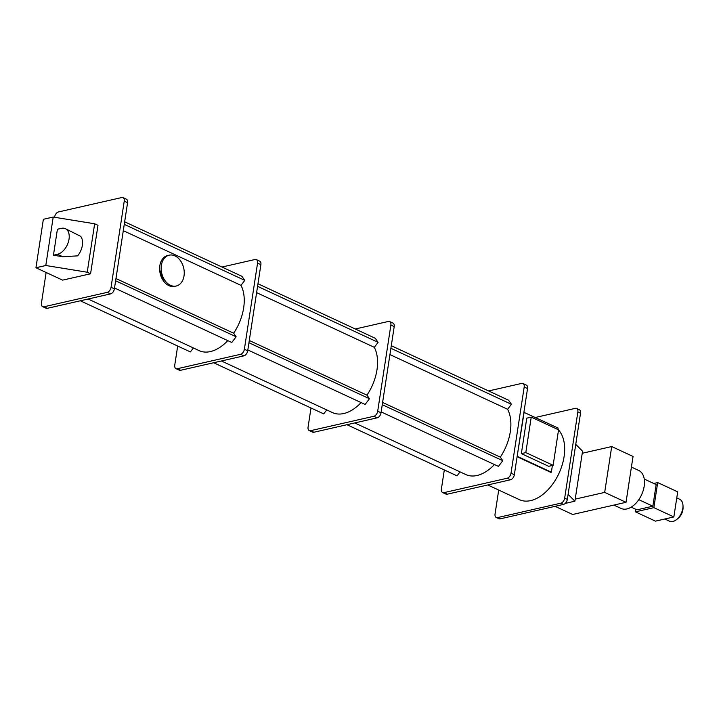 <?xml version="1.0" encoding="UTF-8"?>
<svg xmlns="http://www.w3.org/2000/svg" width="719" height="719" viewBox="0 0 719 719"><rect width="100%" height="100%" fill="white"/><g stroke="black" fill="none" stroke-linecap="round" stroke-linejoin="round"><path stroke-width="1.08" d="M682.996 505.718L683.05 507.686A9.302 5.698 114.9 0 1 678.098 518.336L676.561 519.567A12.097 7.415 -65.1 0 0 682.996 505.718A12.097 7.415 -65.1 0 0 679.662 499.256L676.768 497.908M664.796 519.01L669.47 521.185A12.097 7.415 -65.1 0 0 672.84 521.464A12.097 7.415 -65.1 0 0 676.561 519.567M631.417 467.08L638.724 470.478A20.932 12.825 114.9 0 1 643.19 490.565A20.932 12.825 114.9 0 1 626.923 508.926A20.932 12.825 114.9 0 1 621.081 508.441L613.864 505.089M169.181 255.182L167.662 255.524A15.818 11.288 77.2 0 0 159.843 265.679A15.818 11.288 77.2 0 0 174.69 286.36L176.218 286.018A15.818 11.288 77.2 0 0 184.028 275.862A15.818 11.288 77.2 0 0 169.181 255.182A15.818 11.288 77.2 0 0 161.371 265.329A15.818 11.288 77.2 0 0 176.218 286.018M494.429 464.546A40.282 24.689 114.9 0 1 477.056 475.493A40.282 24.689 114.9 0 1 465.813 474.558L354.737 422.943M227.788 340.626A40.282 24.689 114.9 0 1 210.424 351.573A40.282 24.689 114.9 0 1 199.181 350.647L88.104 299.023M361.109 402.586A40.282 24.689 114.9 0 1 343.745 413.533A40.282 24.689 114.9 0 1 332.502 412.607L221.416 360.983M159.717 266.659L159.267 268.627L163.869 281.462M558.537 429.989A40.471 24.806 114.9 0 1 560.487 469.822A40.471 24.806 114.9 0 1 530.694 500.604A40.471 24.806 114.9 0 1 519.397 499.669L487.761 484.966M535.322 417.478L575.344 408.356A4.656 2.849 114.9 0 1 576.638 408.464L579.307 409.695A4.656 2.849 114.9 0 1 580.521 413.191L567.336 499.363A4.656 2.849 114.9 0 1 563.498 504.414L500.226 518.83A4.656 2.849 114.9 0 1 498.932 518.723L496.263 517.482A4.656 2.849 114.9 0 1 495.049 513.995L498.707 490.052M124.648 221.794L241.926 276.303L244.775 280.374L240.982 285.362A40.282 24.689 114.9 0 1 233.657 333.221L115.966 278.523M240.982 285.362L123.291 230.664M45.8 265.509L87.233 272.222L90.567 273.777L62.616 280.14L35.95 267.756L45.8 265.509L53.206 217.057L94.647 223.78L87.233 272.222M65.384 228.66L80.6 236.299A13.958 8.556 -65.1 0 1 77.607 255.865L62.787 256.737L53.44 255.218L57.412 229.262L61.492 228.336A13.958 8.556 -65.1 0 1 65.384 228.66A13.958 8.556 -65.1 0 1 68.368 242.042A13.958 8.556 -65.1 0 1 57.52 254.292L53.44 255.218M257.968 283.753L375.246 338.263L378.095 342.334L374.302 347.322L256.611 292.624M378.095 342.334L257.573 286.324M326.723 409.92L323.703 413.892L213.66 362.744M374.302 347.322A40.282 24.689 114.9 0 1 366.978 395.18L369.458 398.739L365.117 404.446L247.839 349.946M369.458 398.739L248.945 342.729M366.978 395.18L249.286 340.482M233.657 333.221L236.138 336.78L115.624 280.769M236.138 336.78L231.797 342.487L114.519 287.986M193.402 347.96L190.382 351.933L80.339 300.785M244.775 280.374L124.261 224.364M54.572 217.282L54.617 217.003A4.656 2.849 114.9 0 1 58.455 211.952L121.727 197.536A4.656 2.849 114.9 0 1 123.03 197.644L126.355 199.19A4.656 2.849 114.9 0 1 127.578 202.686L114.393 288.858A4.656 2.849 114.9 0 1 110.555 293.9L47.283 308.325A4.656 2.849 114.9 0 1 45.98 308.217L42.646 306.671A4.656 2.849 114.9 0 1 41.432 303.175L46.133 272.483M123.03 197.644A4.656 2.849 114.9 0 1 124.243 201.14L111.059 287.303A4.656 2.849 114.9 0 1 107.221 292.354L43.949 306.779A4.656 2.849 114.9 0 1 42.646 306.671M94.647 223.78L97.982 225.326L90.567 273.777M221.982 267.028L255.047 259.496A4.656 2.849 114.9 0 1 256.341 259.604L259.676 261.15A4.656 2.849 114.9 0 1 260.889 264.646L247.704 350.818A4.656 2.849 114.9 0 1 243.867 355.86L180.595 370.285A4.656 2.849 114.9 0 1 179.301 370.177L175.966 368.631A4.656 2.849 114.9 0 1 174.753 365.135L177.674 346.028M256.341 259.604A4.656 2.849 114.9 0 1 257.564 263.1L244.379 349.263A4.656 2.849 114.9 0 1 240.532 354.314L177.269 368.739A4.656 2.849 114.9 0 1 175.966 368.631M355.303 328.987L388.368 321.456A4.656 2.849 114.9 0 1 389.662 321.564A4.656 2.849 114.9 0 1 390.875 325.051L377.691 411.223A4.656 2.849 114.9 0 1 373.853 416.274L310.581 430.69A4.656 2.849 114.9 0 1 309.287 430.591A4.656 2.849 114.9 0 1 308.074 427.095L310.994 407.988M389.662 321.564L392.996 323.11A4.656 2.849 114.9 0 1 394.21 326.606L381.025 412.769A4.656 2.849 114.9 0 1 377.187 417.82L313.915 432.245A4.656 2.849 114.9 0 1 312.621 432.137L309.287 430.591M391.289 345.713L508.567 400.222L511.407 404.294L507.614 409.282L389.932 354.584M507.614 409.282A40.282 24.689 114.9 0 1 500.298 457.14L382.607 402.442M500.298 457.14L502.779 460.699L382.265 404.689M502.779 460.699L498.438 466.406L381.16 411.906M460.043 471.88L457.023 475.852L346.98 424.704M511.407 404.294L390.893 348.284M488.623 390.947L521.679 383.416A4.656 2.849 114.9 0 1 522.983 383.524A4.656 2.849 114.9 0 1 524.196 387.011L511.011 473.183A4.656 2.849 114.9 0 1 507.174 478.234L443.902 492.65A4.656 2.849 114.9 0 1 442.607 492.542A4.656 2.849 114.9 0 1 441.385 489.055L444.315 469.938M522.983 383.524L526.317 385.069A4.656 2.849 114.9 0 1 527.53 388.566L514.346 474.729A4.656 2.849 114.9 0 1 510.508 479.78L447.236 494.205A4.656 2.849 114.9 0 1 445.933 494.097L442.607 492.542M53.206 217.057L43.365 219.304L35.95 267.756M576.638 408.464A4.656 2.849 114.9 0 1 577.86 411.951L564.676 498.123A4.656 2.849 114.9 0 1 560.838 503.174L497.566 517.59A4.656 2.849 114.9 0 1 496.263 517.482M517.105 456.709L550.718 472.329L551.356 472.185L552.381 465.472M557.881 429.513L558.106 428.066L523.899 412.311M524.115 412.266L517.141 456.439M517.356 456.385L551.356 472.185M521.356 453.608L548.687 466.316L553.136 465.301L558.555 429.827L531.233 417.128L526.784 418.143L521.356 453.608L525.805 452.602L553.136 465.301M531.233 417.128L525.805 452.602M568.109 494.357L574.894 501.197L565.26 503.39M575.757 444.351L582.552 451.19L574.894 501.197M582.237 453.267L611.707 446.553L604.688 492.398L626.024 502.311L572.666 514.48L555.113 506.32M575.218 499.121L604.688 492.398M611.707 446.553L633.044 456.466L626.024 502.311M638.805 499.678L652.852 506.212L656.159 484.579L644.26 479.052M652.852 506.212L636.971 509.834L631.201 507.147M653.751 483.465L657.696 482.566L653.859 507.65L635.434 511.847L635.83 509.304M653.859 507.65L673.856 516.943L677.693 491.859L657.696 482.566M673.856 516.943L655.431 521.149L635.434 511.847M47.283 308.325L43.949 306.779M127.578 202.686L124.243 201.14M114.393 288.858L111.059 287.303M110.555 293.9L107.221 292.354M180.595 370.285L177.269 368.739M260.889 264.646L257.564 263.1M247.704 350.818L244.379 349.263M243.867 355.86L240.532 354.314M313.915 432.245L310.581 430.69M394.21 326.606L390.875 325.051M381.025 412.769L377.691 411.223M377.187 417.82L373.853 416.274M447.236 494.205L443.902 492.65M527.53 388.566L524.196 387.011M514.346 474.729L511.011 473.183M510.508 479.78L507.174 478.234M62.787 256.737L57.52 254.292M497.566 517.59L500.226 518.83M560.838 503.174L563.498 504.414M564.676 498.123L567.336 499.363M577.86 411.951L580.521 413.191"/></g></svg>
